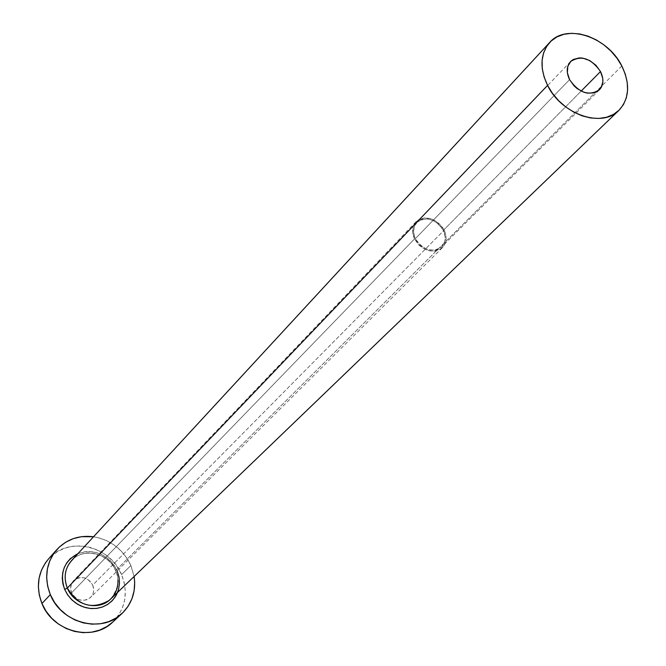 <?xml version="1.0" encoding="UTF-8"?>
<svg xmlns="http://www.w3.org/2000/svg" width="666" height="666" viewBox="0 0 666 666"><rect width="100%" height="100%" fill="white"/><g stroke="black" fill="none" stroke-linecap="round" stroke-linejoin="round"><path stroke-width="0.5" stroke-dasharray="3.33 2.5" d="M443.331 230.394L581.168 91.092L443.331 230.394L445.104 236.497L445.104 239.502L444.505 242.324L441.6 246.978L436.821 249.742L433.949 250.274L427.78 249.509L421.853 246.453L417.074 241.575L415.359 238.669C423.276 250.283 432.059 253.013 441.716 246.861C445.679 242.416 446.22 236.93 443.331 230.394C435.298 218.706 426.456 216.067 416.808 222.461C413.028 226.856 412.545 232.268 415.359 238.669L413.594 232.517L414.252 226.681L417.207 222.061L422.003 219.339L427.913 218.939L434.032 220.896L439.443 224.917L443.331 230.394M569.572 79.637L415.359 238.669L569.572 79.637M444.155 230.145C447.227 237.079 446.653 242.899 442.44 247.61C432.209 254.121 422.902 251.232 414.51 238.928L71.603 592.773C76.806 600.915 83.133 602.464 90.593 597.402C93.781 593.905 94.48 589.801 92.707 585.106L444.155 230.145L92.707 585.106L93.681 589.543L93.515 591.766L92.915 593.889L90.509 597.485L86.83 599.791L82.434 600.449L77.989 599.342L74.192 596.644L71.603 592.773L70.638 588.311L71.437 583.957L73.859 580.369L77.556 578.096L79.695 577.564L84.182 577.805L86.355 578.579L90.135 581.26L92.707 585.106C87.404 576.881 81.011 575.416 73.543 580.694C70.521 584.165 69.88 588.186 71.603 592.773L414.51 238.928C411.53 232.134 412.038 226.407 416.042 221.745C426.273 214.96 435.647 217.757 444.155 230.145L442.349 227.098L437.329 221.969L431.102 218.739L424.608 217.899L418.822 219.589L414.627 223.551L413.336 226.215L412.645 232.401L414.51 238.928L418.656 244.788L421.395 247.178L427.689 250.416L434.224 251.224L440.001 249.475L444.155 245.463L446.045 239.802L446.045 236.621L444.155 230.145M115.701 570.562C108.749 552.83 83.183 547.002 71.462 560.68C82.867 547.161 108.666 552.88 115.634 570.795C120.113 579.087 118.448 588.511 110.648 599.067C118.182 591 119.863 581.501 115.701 570.562L602.072 85.656L115.701 570.562C109.058 553.771 85.464 547.302 73.11 559.065M621.819 65.976L602.072 85.656L621.819 65.976M112.646 622.152C125.558 608.782 128.538 592.94 121.578 574.625L130.869 565.501L126.648 557.783L121.07 550.924L114.361 545.163L106.751 540.709L98.535 537.753L93.548 536.746C110.772 539.876 123.218 549.467 130.869 565.501L121.578 574.625C110.081 545.263 67.499 535.939 48.343 559.157M130.869 565.501L134.124 576.498L130.869 565.501M117.025 570.504C107.967 554.229 94.955 548.601 77.989 553.621L84.823 551.739L90.368 551.531L95.929 552.405L101.29 554.328L106.252 557.226L110.639 560.988L114.277 565.467L117.025 570.504L118.781 575.907L119.489 581.468L119.106 586.979L117.574 592.407M112.721 622.077L118.781 614.893L122.544 607.583L124.742 599.591L125.316 591.225L124.242 582.8L121.578 574.625L117.416 567.016L111.921 560.239L105.295 554.562L97.794 550.174L89.677 547.261L81.26 545.929L72.852 546.237L64.769 548.176L57.318 551.689L48.476 559.015M599.383 89.877L441.716 246.861M442.44 247.61L90.593 597.402M416.042 221.745L73.543 580.694M570.496 61.622L416.808 222.461"/><path stroke-width="1" d="M600.507 71.545C604.012 78.954 603.637 85.065 599.392 89.86C588.861 96.345 578.92 92.932 569.572 79.637L567.349 72.686L567.848 66.192L570.962 61.155L573.368 59.432L579.412 57.892L582.808 58.125L589.726 60.564L595.937 65.276L600.507 71.545L602.755 78.438L602.88 81.793L601.107 87.679L596.886 91.742L594.047 92.882L587.437 93.148L583.924 92.258L577.164 88.603L574.184 85.972L569.572 79.637C566.167 72.361 566.483 66.342 570.529 61.588C581.06 54.862 591.058 58.183 600.507 71.545L581.168 91.092L600.507 71.545M117.208 570.945L119.031 577.122L119.472 583.458L118.515 589.626L116.184 595.329L112.604 600.291L107.934 604.253L102.414 607.026L96.304 608.441L89.918 608.441L83.566 607.017L77.581 604.237L72.269 600.232L67.89 595.213L64.669 589.427L67.333 588.045C78.263 605.86 92.208 609.981 109.149 600.391C115.176 595.254 118.115 588.586 117.965 580.402M549.608 42.532L71.462 560.68C64.793 568.573 63.42 577.697 67.333 588.045L547.569 85.39C539.535 68.148 540.218 53.863 549.608 42.532C566.15 22.985 607.675 36.78 621.819 65.976C630.386 83.991 629.403 98.793 618.872 110.389C602.039 128.355 561.346 114.377 547.569 85.39L67.333 588.045C74.051 605.402 98.651 611.555 110.648 599.067L618.872 110.389M56.593 549.858L48.343 559.157C37.812 572.061 35.681 586.846 41.95 603.538L50.325 594.613C43.948 577.713 46.079 562.745 56.727 549.708C66.525 539.318 78.796 534.998 93.548 536.746L81.502 536.679L73.327 538.628L65.792 542.166L59.191 547.169L53.788 553.454L49.8 560.789L47.386 568.897L46.653 577.464L47.644 586.147L50.325 594.613L41.95 603.538C52.83 631.859 92.741 642.091 112.646 622.152L121.92 613.577C101.806 633.732 61.38 623.309 50.325 594.613L54.587 602.53L60.273 609.573L67.149 615.459L74.958 619.963L83.367 622.901L92.058 624.167L100.683 623.717L108.899 621.578L116.4 617.84L122.885 612.653L128.122 606.243L131.91 598.851L134.124 590.775L134.69 582.3L134.124 576.498C136.172 591.208 132.101 603.571 121.92 613.577M117.574 592.407L115.151 597.036L111.73 601.19L107.501 604.537L102.631 606.942L97.286 608.316L91.7 608.591L86.064 607.75L80.619 605.835L75.574 602.921L71.12 599.109L67.433 594.547L64.669 589.427L62.929 583.949L62.271 578.321L62.729 572.76L64.269 567.499L66.841 562.72L70.338 558.624L77.989 553.613C63.853 561.255 59.416 573.193 64.669 589.427L67.333 588.045C63.153 576.681 65.085 567.024 73.11 559.065M48.476 559.015L45.446 562.862L41.492 570.121L39.094 578.13L38.362 586.596L39.319 595.171L41.95 603.538L46.145 611.346L51.748 618.289L58.533 624.092L66.234 628.529L74.542 631.418L83.125 632.658L91.65 632.192L99.767 630.069L107.176 626.365L112.721 622.077M547.569 85.39L552.489 93.398L558.674 100.724L565.9 107.068L573.859 112.179L582.242 115.867L590.717 117.982L598.95 118.44L606.609 117.249L613.411 114.452L619.089 110.173L623.443 104.595L626.298 97.927L627.58 90.434L627.23 82.409L625.282 74.151L621.819 65.976L616.957 58.175L610.905 51.041L603.862 44.838L596.112 39.802L587.928 36.114L579.611 33.924L571.478 33.308L563.836 34.316L556.976 36.905L551.165 40.984L546.628 46.42L543.556 53.014L542.082 60.506L542.266 68.606L544.122 77.015L547.569 85.39"/></g></svg>
